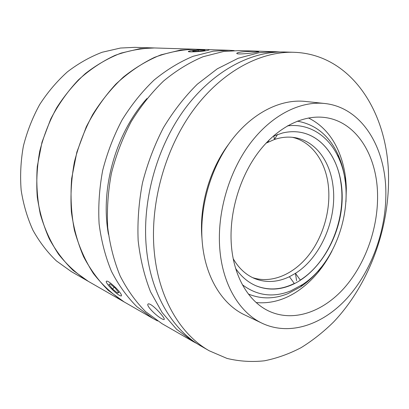 <?xml version="1.0" encoding="UTF-8"?>
<svg xmlns="http://www.w3.org/2000/svg" width="409" height="409" viewBox="0 0 409 409"><rect width="100%" height="100%" fill="white"/><g stroke="black" fill="none" stroke-linecap="round" stroke-linejoin="round"><path stroke-width="0.61" d="M134.766 47.347L120.456 48.042L102.143 52.255C90.016 56.892 78.451 63.415 67.449 71.826C56.969 81.243 47.71 92.153 39.683 104.546C32.531 117.623 27.096 131.473 23.385 146.095C20.747 160.911 20.005 175.619 21.161 190.226C23.385 204.51 27.331 217.874 32.991 230.308C39.525 242.016 47.332 252.215 56.406 260.916L71.238 271.55L88.344 281.372L73.191 270.461C63.922 261.504 55.951 250.962 49.285 238.83C43.518 225.932 39.515 212.041 37.285 197.169C36.156 181.949 36.984 166.611 39.76 151.141C43.645 135.87 49.295 121.401 56.713 107.736C65.026 94.781 74.586 83.38 85.399 73.538C96.734 64.75 108.63 57.935 121.079 53.098L139.847 48.691L154.479 47.96L134.766 47.347M242.404 284.766C257.138 295.784 273.197 297.849 290.589 290.957L302.614 284.521C339.414 260.645 357.359 197.317 338.555 157.685C328.959 136.233 309.531 123.022 287.42 125.885M297.343 121.141C315.707 124.489 329.26 135.624 337.998 154.541C341.694 162.751 344.102 171.719 345.227 181.432M320.753 267.803C314.7 275.482 307.946 281.852 300.492 286.903L287.905 293.657C274.347 299.143 261.167 299.265 248.355 294.01M273.166 136.192L282.599 132.971C288.478 131.596 294.183 131.335 299.715 132.189C327.466 136.657 344.623 168.927 341.909 204.127C339.337 239.362 317.808 274.378 290.313 285.497C278.585 290.145 267.205 290.262 256.177 285.85C248.166 282.466 241.33 276.683 235.676 268.514M233.242 258.785C238.856 268.386 246.054 275.001 254.838 278.631C266.095 282.972 277.624 282.328 289.424 276.709L295.446 273.34C321.167 257.261 337.563 218.084 332.926 185.333C329.853 160.65 315.068 140.844 294.792 137.634C288.207 136.555 281.412 137.173 274.408 139.495L277.563 134.443M299.562 132.168C321.796 135.568 337.875 157.342 341.121 184.336C345.999 219.965 328.217 262.481 300.308 280.047L295.446 273.34L296.602 280.697M292.384 137.312C311.454 141.596 325.15 160.732 328.156 184.26C331.31 208.37 323.739 235.952 308.698 255.201C293.636 274.357 271.602 283.933 252.624 277.639M273.846 135.895L274.408 139.495L265.993 143.196M289.424 276.709L294.291 283.468C281.264 289.879 268.509 290.651 256.034 285.789M269.378 139.72L267.829 142.24M197.291 343.78L193.212 341.581L176.591 329.281L162.148 312.578L150.548 291.806C144.377 276.136 140.246 259.071 138.155 240.604C137.342 221.617 138.789 202.358 142.49 182.813C147.465 163.477 154.438 145.113 163.411 127.726C173.375 111.233 184.669 96.728 197.291 84.218L217.266 68.83L238.166 58.282L259.183 52.689L275.349 51.713L279.971 51.979M193.212 341.581L161.944 323.626L145.67 311.689C135.716 301.704 127.194 289.766 120.103 275.881C114.004 261.019 109.873 244.889 107.71 227.496C106.775 209.633 108.017 191.55 111.427 173.237C116.069 155.129 122.654 137.945 131.177 121.688C140.665 106.268 151.468 92.705 163.59 80.997C176.238 70.558 189.403 62.47 203.074 56.728L223.518 51.493L239.306 50.593L275.349 51.713M240.809 52.071C247.798 51.084 260.19 51.35 258.641 51.81L254.843 52.541C247.793 53.737 235.349 54.637 236.888 53.196C237.266 52.792 238.575 52.418 240.809 52.071M161.724 318.729C156.606 316.085 146.79 306.576 147.838 304.327C148.068 303.626 148.963 303.688 150.512 304.511C155.4 307.118 164.704 317.757 164.295 319.25C164.213 319.823 163.36 319.644 161.724 318.729M157.557 320.937L153.038 318.519L136.877 306.689C126.995 296.822 118.523 285.047 111.473 271.366C105.404 256.74 101.279 240.875 99.101 223.784C98.134 206.248 99.315 188.498 102.654 170.533C107.204 152.772 113.671 135.921 122.066 119.98C131.412 104.862 142.076 91.565 154.05 80.087C166.55 69.852 179.571 61.917 193.109 56.289L213.375 51.156L229.045 50.276L234.163 50.583M180.558 50.056L195.804 49.244L154.479 47.96C141.376 48.165 128.227 50.639 115.031 55.373C102.025 61.427 89.796 69.622 78.344 79.96C67.572 91.417 58.364 104.433 50.721 119.009L41.999 142.163L37.275 166.453C36.14 182.869 37.153 198.779 40.312 214.188C44.637 228.999 50.752 242.394 58.645 254.362C67.398 265.318 77.296 274.321 88.344 281.372L124.198 301.96L108.446 290.518C98.809 281.039 90.537 269.802 83.635 256.801C77.679 242.936 73.594 227.951 71.376 211.847C70.328 195.349 71.345 178.672 74.423 161.826C78.671 145.185 84.781 129.408 92.746 114.489C101.636 100.338 111.821 87.894 123.293 77.153C135.297 67.567 147.833 60.138 160.916 54.862L180.558 50.056M108.457 234.383C100.031 188.651 115.793 133.032 146.954 98.518M293.851 52.286L284.623 51.999C250.881 50.9 212.205 71.36 184.101 109.903C156.095 148.462 141.545 202.757 146.55 249.654C151.212 294.817 173.068 330.334 201.259 346.203L209.265 350.799L227.026 358.427C239.367 361.387 251.847 362.175 264.475 360.794C277.021 358.264 289.224 353.887 301.09 347.67C312.64 340.523 323.499 331.939 333.662 321.919C368.31 285.329 388.903 230.487 388.55 178.242C388.652 113.958 352.113 54.187 293.851 52.286C259.96 51.176 220.988 71.958 192.578 111.146C164.27 150.343 149.469 205.538 154.408 253.13C159.009 298.953 180.952 334.869 209.265 350.799M228.6 144.275C209.49 169.704 199.096 206.213 201.944 237.926L201.969 238.258M324.572 103.477L305.165 101.417C280.814 98.814 252.465 112.7 231.555 140.205C210.727 167.736 199.311 207.235 202.22 241.775C205.047 276.913 222.21 304.439 244.674 314.904L262.276 323.335C290.155 336.367 323.555 324.414 347.635 297.599C371.709 270.559 386.198 230.4 385.866 192.721C385.764 147.383 361.771 107.27 324.572 103.477C300.063 100.854 271.341 115.215 250.027 143.656C228.789 172.117 216.995 212.925 219.761 248.483C222.435 284.654 239.664 312.808 262.276 323.335M377.568 195.507C377.333 155.916 356.51 121.34 324.685 117.475C302.972 114.704 277.471 127.163 258.514 152.128C239.628 177.117 229.04 213.099 231.336 244.597C233.58 277.082 249.158 302.43 269.715 311.474C294.04 322.272 323.146 311.678 344.23 287.982C365.298 264.096 377.972 228.641 377.568 195.507M345.968 201.709L346.326 188.457C345.922 174.265 343.09 161.289 337.824 149.536C331.137 134.898 321.356 124.377 308.483 117.976M346.024 190.108L345.237 175.502M317.65 272.859L325.983 260.835M256.187 302.553C270.502 303.851 284.347 300.027 297.721 291.075C311.811 281.377 323.248 267.997 332.021 250.927M208.283 50.287L209.239 49.857C209.766 48.932 193.718 49.903 189.479 51.043L188.59 51.335C185.798 52.5 203.825 51.549 208.283 50.287M199.377 51.197L205.108 50.414L204.505 49.893L198.278 50.143L192.588 50.915L193.084 51.447L199.377 51.197M204.551 50.491L204.505 49.893M198.365 51.237L198.278 50.143M115.798 287.762C109.602 281.919 106.396 279.93 106.187 281.791C106.795 283.463 108.707 285.932 111.918 289.204C116.483 293.636 119.612 295.896 121.299 295.988C122.107 295.17 120.277 292.43 115.798 287.762M108.891 284.424L112.552 288.969L117.48 293.038L118.809 292.599L115.139 288.013L110.144 283.902L108.891 284.424M114.218 287.256L112.552 288.969M118.4 292.082L117.48 293.038M153.038 318.519L124.198 301.96C112.71 294.598 102.424 285.088 93.339 273.427C85.144 260.63 78.835 246.244 74.412 230.262C71.217 213.605 70.302 196.346 71.657 178.493L76.877 152.046L86.304 126.79C94.52 110.88 104.351 96.672 115.808 84.162C127.961 72.879 140.88 63.942 154.561 57.347C168.416 52.183 182.163 49.479 195.804 49.244L204.393 49.509M338.555 157.685L337.998 154.541M302.614 284.521L300.492 286.903M148.247 303.887L147.838 304.327M236.908 53.523L236.888 53.196M229.045 50.276L208.846 49.647"/></g></svg>
